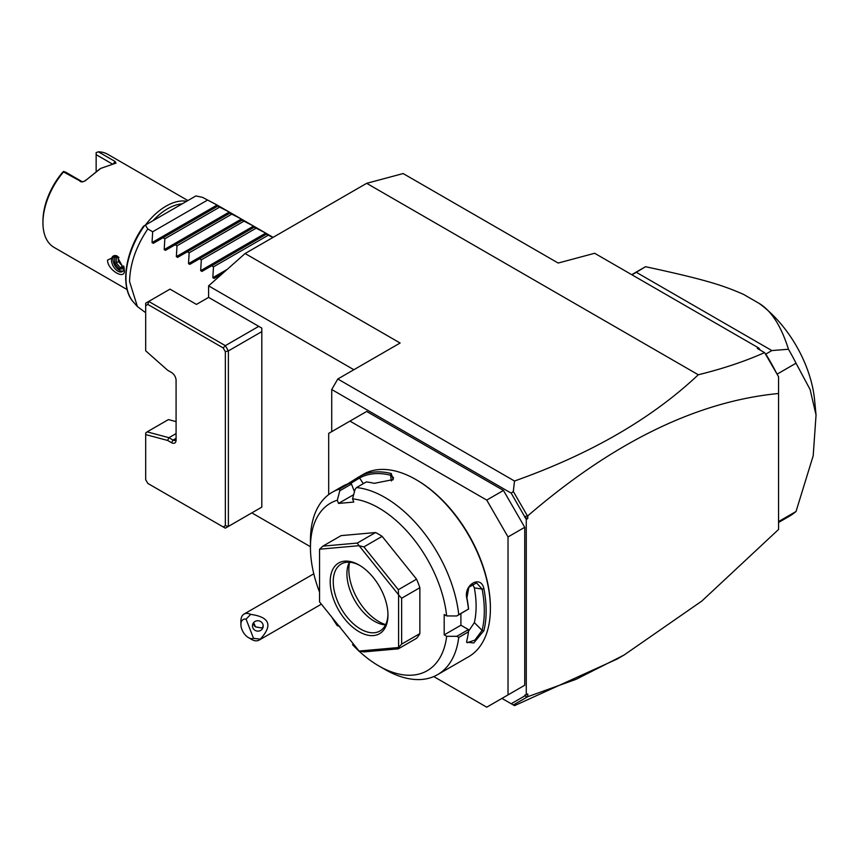 <?xml version="1.0" encoding="UTF-8"?>
<svg xmlns="http://www.w3.org/2000/svg" width="859" height="859" viewBox="0 0 859 859"><rect width="100%" height="100%" fill="white"/><g stroke="black" fill="none" stroke-linecap="round" stroke-linejoin="round"><path stroke-width="1.29" d="M261.812 331.617L261.812 507.111L228.376 526.417L225.337 525.687L223.179 526.932L225.337 528.167L228.376 526.417L228.376 350.923L261.812 331.617L261.812 328.106L208.608 297.397L208.608 285.864L245.094 253.523L366.675 183.321L403.15 173.55L558.178 263.047L594.653 253.276L758.798 348.045L760.279 350.139M513.317 704.971L511.202 703.746L524.742 695.93L524.742 695.232L527.78 694.008L527.78 696.692L513.317 704.971L514.509 705.658L617.149 659.036L624.031 655.052L701.878 601.021L778.555 529.466L778.555 376.725L764.693 352.716L778.555 376.725M331.724 431.647L331.724 389.524L337.802 379.002L400.111 343.02L245.094 253.523M337.802 379.002L514.509 481.019C590.466 454.078 651.723 418.666 698.281 374.771L366.675 183.321M526.266 694.888L526.266 519.405L511.202 493.152L331.724 389.524M511.202 493.152L513.317 491.477L514.509 481.019M511.202 703.746L501.946 698.399M503.46 490.435L486.742 500.088L349.957 421.114L366.675 411.461L503.46 490.435L524.742 527.297L524.742 685.235L503.46 697.529M524.742 516.603L527.78 515.84L527.78 518.525L524.742 517.301M527.78 518.525L526.266 519.405M527.78 515.84C613.401 442.16 696.993 401.378 778.555 393.497M527.78 696.692L576.131 679.286L624.031 655.052M527.243 696.928L524.742 695.93M764.693 352.716L757.327 348.432L758.798 348.045M698.281 374.771C722.924 368.715 745.011 361.328 764.553 352.609M527.243 515.604L513.317 491.477M777.041 373.976L776.622 373.246M776.225 372.57A144.011 83.14 60 0 0 765.788 354.08L771.865 350.569L788.455 349.237A144.011 83.14 60 0 1 796.025 363.217L777.127 374.127M771.865 350.569L636.304 272.303L631.956 274.805M788.455 349.237C781.121 325.872 771.264 310.55 758.894 303.248L743.507 294.369C723.095 285.446 706.291 279.798 645.517 266.709L636.304 272.303M645.517 266.709A144.011 83.14 -120 0 0 644.98 267.02L631.719 274.676M778.555 522.476L788.991 516.452A144.011 83.14 -120 0 0 796.025 511.502L778.555 521.585M796.025 511.502L813.194 455.775L816.05 414.994L810.091 389.492L796.025 363.217M758.894 303.248A90.27 52.12 60 0 1 814.59 399.918L816.05 414.994M433.741 676.57L486.742 707.182L524.742 685.235M349.957 421.114L328.686 433.398L328.686 494.601M524.742 527.297L508.023 536.939L486.742 500.088M508.023 694.888L508.023 536.939M353.221 643.767L352.555 644.701A96.723 55.846 -120 0 0 378.84 665.94L384.918 669.44A105.324 60.806 -120 0 0 437.575 674.659L468.584 656.759A105.324 60.806 -120 0 0 490.392 608.548L490.392 607.496A104.036 60.066 -120 0 0 416.83 480.084L415.917 479.558A105.324 60.806 -120 0 0 363.26 474.34L359.867 476.316A105.324 60.806 60 0 1 391.221 473.513L393.207 479.569L374.202 483.349A105.324 60.806 -120 0 0 366.267 481.942L356.539 487.558L355.068 489.394L352.555 498.875A96.723 55.846 -120 0 1 446.659 615.935L456.805 615.967L458.738 614.7A105.324 60.806 -120 0 0 356.539 487.558M490.392 608.548A105.324 60.806 -120 0 0 415.917 479.558M458.738 614.7L468.466 609.085A105.324 60.806 -120 0 0 466.877 598.637C463.162 584.721 481.158 574.36 483.907 588.812A105.324 60.806 60 0 1 486.14 611.007A105.324 60.806 60 0 1 483.907 630.624L482.103 630.377A104.036 60.066 -120 0 0 482.103 589.081L474.351 587.857L472.407 583.701M353.672 494.677L338.521 503.428L337.286 500.239L339.799 490.768L339.477 489.082A105.324 60.806 -120 0 0 332.261 492.239A105.324 60.806 -120 0 0 310.443 540.451L310.443 547.473A96.723 55.846 -120 0 0 319.559 592.141M339.477 489.082L349.205 483.467A105.324 60.806 -120 0 0 342.848 486.14L332.261 492.239M347.347 484.1L358.922 476.842M456.805 615.967L468.466 609.085M446.659 615.935L444.189 614.518L444.189 634.876L460.907 625.223L468.466 629.583L468.466 631.827L458.738 637.442L456.805 636.315L446.659 636.294L444.189 634.876M468.574 609.149A104.036 60.066 -120 0 0 466.909 597.853L468.853 587.234L476.541 582.907L482.103 589.081L483.907 588.812M460.907 613.594L460.907 625.223M466.877 598.637L466.909 597.853M437.575 674.659A105.324 60.806 -120 0 0 458.738 637.442M483.907 630.624L473.771 642.961L466.598 642.178L466.877 640.449A105.324 60.806 -120 0 0 468.466 631.827M468.466 629.583L456.805 636.315M378.84 665.94A96.723 55.846 -120 0 0 446.659 636.294M337.286 500.239A96.723 55.846 -120 0 0 310.443 547.473M331.767 617.073A96.723 55.846 -120 0 0 337.286 625.706L337.952 624.772M339.799 626.415L337.286 625.706M338.521 503.428L353.79 502.064L352.555 498.875M419.868 633.598L419.868 587.706A64.479 37.227 -120 0 0 416.561 579.181L398.329 589.714L398.533 594.761L359.137 545.755A64.479 37.227 -120 0 0 359.019 545.69L319.623 549.202A64.479 37.227 -120 0 0 319.559 549.288L319.559 601.815A64.479 37.227 60 0 0 319.623 601.976L359.019 650.982A64.479 37.227 60 0 0 359.137 651.047L398.533 647.536L398.329 648.835L416.561 638.301A64.479 37.227 -120 0 0 419.868 633.598L401.636 644.132L401.636 598.229L398.597 594.922A64.479 37.227 -120 0 0 398.533 594.761M319.623 549.202L322.866 546.141L341.109 535.619L375.533 532.537A64.479 37.227 -120 0 1 382.148 536.36L416.561 579.181M354.445 491.724L351.46 484.025L349.205 483.467M339.799 490.768L351.46 484.025M359.867 476.316L359.588 477.969A104.036 60.066 60 0 1 390.566 475.199L393.54 477.636L392.681 480.052M350.279 483.692L359.588 477.969L363.282 483.671M391.221 473.513L390.566 475.199L391.371 480.976M419.868 587.706L401.636 598.229M401.636 644.132L398.597 647.45A64.479 37.227 60 0 1 398.533 647.536M359.137 651.047L363.905 651.906L398.329 648.835M375.533 532.537L357.29 543.071L322.866 546.141M357.29 543.071L359.019 545.69M359.137 545.755L363.905 546.893L382.148 536.36M398.329 589.714L363.905 546.893M398.597 647.45L398.597 594.922M330.2 581.693A40.835 23.58 60 0 1 359.083 565.029A40.835 23.58 60 0 1 387.957 615.044A40.835 23.58 60 0 1 359.083 631.709A40.835 23.58 60 0 1 330.2 581.693M387.946 614.142A38.687 22.334 60 0 1 379.946 631A38.687 22.334 60 0 1 350.128 620.627A38.687 22.334 60 0 1 333.238 581.693A38.687 22.334 60 0 1 341.259 563.987A38.687 22.334 60 0 1 359.846 565.48M385.53 624.88A38.687 22.334 60 0 1 384.037 624.74A38.687 22.334 60 0 1 346.918 573.801A38.687 22.334 -120 0 1 348.722 563.568A38.687 22.334 -120 0 1 349.345 562.205M349.634 562.216A42.413 24.482 -120 0 0 348.851 569.646A42.413 24.482 -120 0 0 385.659 624.622M468.488 631.279L474.351 622.635A92.428 53.365 -120 0 0 474.351 587.857M474.351 622.635L482.103 630.377L474.909 640.073L467.253 642.715L466.695 641.329M253.534 638.344L260.288 639.15A15.043 8.687 60 0 1 259.053 640.148A15.043 8.687 60 0 1 256.852 640.825A15.043 8.687 60 0 1 251.537 639.397L248.498 637.646A10.748 6.206 -120 0 0 253.534 638.344L246.082 619.156L250.678 614.378A15.043 8.687 60 0 0 246.211 613.401A15.043 8.687 60 0 0 244.01 614.088A15.043 8.687 60 0 0 240.896 620.971L240.896 624.482A10.748 6.206 -120 0 0 248.498 637.646M246.082 619.156A10.748 6.206 -120 0 0 240.896 624.482M260.288 639.15C272.969 625.32 269.769 617.063 250.678 614.378M262.843 624.182A5.369 5.186 -165 0 0 252.643 624.547A5.369 5.186 -165 0 0 258.119 631.14A5.369 5.186 -165 0 0 262.843 624.182M253.351 623.011A5.369 5.186 -165 0 0 253.684 624.472A5.369 5.186 15 0 0 255.595 626.909L261.855 627.993L263.187 626.297M253.577 622.7L255.595 626.909M353.865 369.724L208.608 285.864M310.443 546.721L251.827 512.877M225.337 525.687L225.337 351.642L228.376 350.923L225.337 345.651L258.774 326.345M176.084 438.315A4.295 2.48 60 0 1 175.193 440.28A4.295 2.48 60 0 1 173.046 440.076L168.944 437.703L147.157 431.862L145.686 432.968L145.686 434.579L167.623 440.452L171.532 442.707L173.046 440.076L176.084 438.315M208.608 297.397L196.453 304.408L170.007 289.139L148.736 301.434L225.337 345.651L223.179 347.927L147.845 304.43L148.736 301.434L145.686 303.184L145.686 350.805L167.623 370.25L171.532 372.505A6.453 3.726 60 0 1 176.084 380.408L176.084 440.076A6.453 3.726 60 0 1 171.532 442.707M147.845 304.43L145.686 305.664M225.337 351.642L223.179 347.927M223.179 526.932L147.845 483.434L145.686 479.709L145.686 434.579M176.084 433.58L168.944 437.703L167.623 440.452M147.157 431.862L168.439 419.579L176.084 421.629M214.116 278.423L222.384 273.656L214.116 278.423L212.828 277.682L213.472 266.859L211.658 265.807L201.962 271.412L200.673 270.66L201.317 259.837L199.503 258.784L189.796 264.389L188.508 263.638L189.152 252.814L187.337 251.762L177.641 257.367L176.353 256.626L176.997 245.792L175.182 244.751L165.486 250.345L164.187 249.604L164.842 238.781L163.017 237.728L153.321 243.322L152.032 242.582L152.677 231.758L147.812 228.945C136.012 246.501 129.934 264.057 129.58 281.602L137.408 306.577L145.686 312.708M152.032 242.582L217.091 205.022L202.531 197.355L218.379 205.763L163.017 237.728M218.39 205.763L229.256 212.044L217.735 206.139M164.187 249.604L229.256 212.044L230.545 212.785L165.486 250.345M230.545 212.785L241.411 219.056L229.901 213.161M176.353 256.626L241.411 219.056L242.7 219.807L177.641 257.367M242.7 219.807L253.566 226.078L242.055 220.183M188.508 263.638L253.566 226.078L254.855 226.83L189.796 264.389M254.865 226.819L265.732 233.1L254.21 227.195M200.673 270.66L265.732 233.1L267.02 233.841L201.962 271.412M272.947 237.438L266.376 234.217M207.395 200.168L152.677 231.758M153.321 243.322L163.027 237.728M219.55 207.191L164.842 238.781M231.715 214.202L176.997 245.792M243.87 221.225L189.152 252.814M256.025 228.247L201.317 259.837M268.191 235.269L213.472 266.859M147.812 228.945L145.343 225.112L195.884 195.938L202.531 197.355M145.343 225.112L144.398 225.659M182.151 203.862A51.583 29.786 120 0 0 167.58 208.769A51.583 29.786 120 0 0 152.999 220.699M186.671 201.253A53.73 31.021 120 0 0 166.055 206.139A53.73 31.021 120 0 0 145.439 225.058M187.874 200.555L107.815 154.341A53.73 31.021 120 0 0 98.366 151.818L115.085 161.471L116.008 163.103L100.707 168.407L84.88 181.066L81.863 181.979L63.534 171.929A53.73 31.021 120 0 0 42.95 222.814A53.73 31.021 120 0 0 54.074 247.403L127.121 289.58M124.265 269.758C126.09 281.011 107.343 270.177 107.547 260.105L116.674 255.714L124.265 269.758M86.458 179.832L99.934 168.858M85.503 180.25L84.751 181.142M82.582 181.925L65.746 172.208L63.534 171.435L62.707 172.208A51.583 29.786 120 0 0 42.95 221.053L42.95 222.814M96.144 171.188L96.144 154.663L112.067 163.854M96.144 154.663L96.144 152.612L98.366 151.818M117.296 256.111A9.03 5.208 -120 0 0 113.367 255.971A9.03 5.208 -120 0 0 111.498 260.105A9.03 5.208 60 0 0 115.439 269.189A9.03 5.208 60 0 0 122.397 271.605A9.03 5.208 60 0 0 124.201 268.491M114.193 255.638A9.03 5.208 -120 0 0 113.012 259.225A9.03 5.208 -120 0 0 116.47 267.761A9.03 5.208 -120 0 0 123.084 271.057M118.209 256.787L114.73 257.099L114.73 263.326L119.401 269.135L124.072 268.717L124.072 267.299M119.401 269.135L120.174 267.643L123.75 267.332M114.73 263.326L116.287 262.811L120.174 267.643L122.536 266.29L118.402 261.587L116.287 262.811L116.287 257.689M114.73 257.099L118.939 257.453M118.349 257.507A44.808 25.867 120 0 0 118.402 261.587M123.75 266.226L122.536 266.29M212.828 277.682L227.195 269.382M144.58 225.563A62.61 36.142 120 0 0 133.553 302.228C119.723 287.507 124.877 252.095 143.56 226.142M80.252 181.582L82.464 181.861M115.085 161.471L113.431 163.597M124.072 268.717L124.072 267.525M313.793 573.801L244.01 614.088M321.384 604.167L259.053 640.148M273.098 237.352L267.02 233.841M123.75 266.011L123.75 267.901M133.553 302.228L137.408 306.577"/></g></svg>
